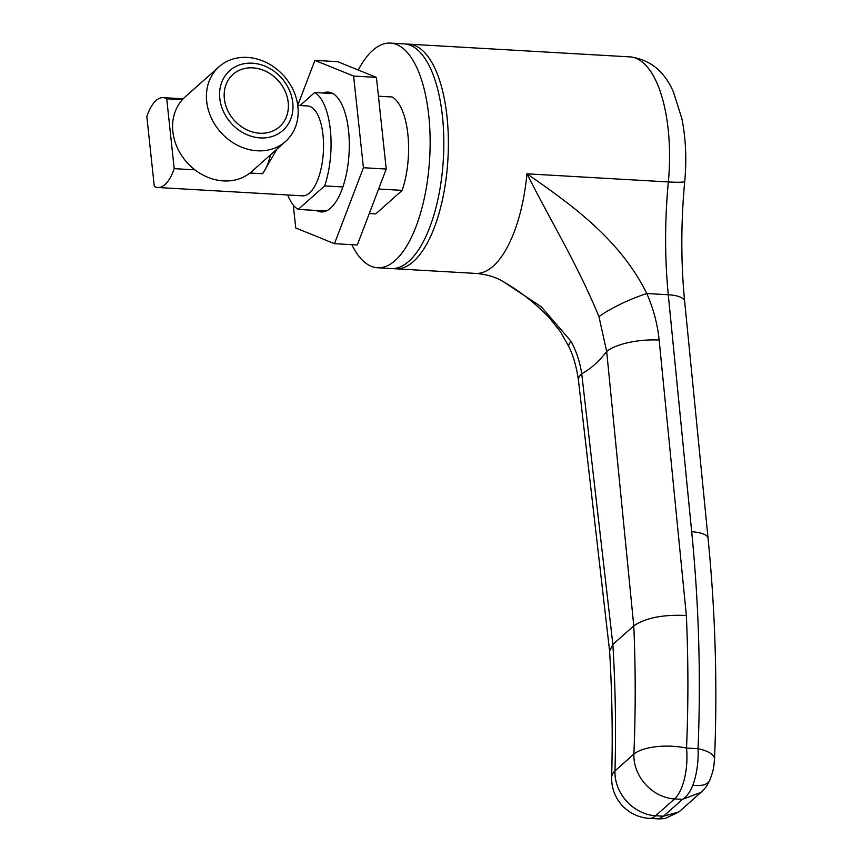 <?xml version="1.0" encoding="UTF-8"?>
<svg xmlns="http://www.w3.org/2000/svg" width="862" height="862" viewBox="0 0 862 862"><rect width="100%" height="100%" fill="white"/><g stroke="black" fill="none" stroke-linecap="round" stroke-linejoin="round"><path stroke-width="1.29" d="M219.056 66.74L185.211 96.856A50.007 42.313 48.3 0 0 172.853 131.584A50.007 42.313 48.3 0 0 203.788 175.46A50.007 42.313 48.3 0 0 251.704 171.57L285.548 141.454A50.007 42.313 -131.7 0 1 237.621 145.344A50.007 42.313 -131.7 0 1 206.697 101.468A50.007 42.313 -131.7 0 1 219.056 66.74A50.007 42.313 -131.7 0 1 266.972 62.851A50.007 42.313 -131.7 0 1 297.907 106.716A50.007 42.313 -131.7 0 1 285.548 141.454M219.799 98.451A40.008 33.855 48.3 0 0 260.27 137.909A40.008 33.855 48.3 0 0 292.768 102.653A40.008 33.855 48.3 0 0 252.286 63.195A40.008 33.855 48.3 0 0 219.799 98.451M288.199 102.384A35.008 29.62 48.3 0 0 266.552 71.675A35.008 29.62 48.3 0 0 233.009 74.401A35.008 29.62 48.3 0 0 224.357 98.721A35.008 29.62 48.3 0 0 246.004 129.429A35.008 29.62 48.3 0 0 279.557 126.703A35.008 29.62 48.3 0 0 288.199 102.384M323.228 93.021A60.006 24.427 93.3 0 1 328.131 92.105A60.006 24.427 93.3 0 1 348.571 130.765A60.006 24.427 93.3 0 1 321.235 211.933A60.006 24.427 93.3 0 1 316.473 210.457M297.735 105.369L314.889 60.362L337.688 61.676L376.425 77.386L386.23 169.038L357.277 244.991L334.478 243.677L295.741 227.967L293.295 205.027M314.889 60.362L353.625 76.071L363.419 167.734L334.478 243.677M376.425 77.386L353.625 76.071M386.23 169.038L363.419 167.734M358.269 70.027A112.513 45.794 93.3 0 1 390.432 43.1A112.513 45.794 93.3 0 1 428.759 115.573A112.513 45.794 93.3 0 1 377.502 267.759A112.513 45.794 93.3 0 1 351.825 244.668M390.432 43.1L404.116 43.887A112.513 45.794 93.3 0 1 442.443 116.359A112.513 45.794 93.3 0 1 391.186 268.556L377.502 267.759M332.904 93.581L314.662 92.525A60.006 24.427 93.3 0 1 330.329 129.709A60.006 24.427 93.3 0 1 324.64 185.912L298.23 209.412A60.006 24.427 93.3 0 1 287.725 194.974M378.44 96.199L392.188 96.986A60.006 24.427 93.3 0 1 407.855 134.17A60.006 24.427 93.3 0 1 402.166 190.373L378.612 189.015M402.166 190.373L375.757 213.873L369.281 213.507M326.138 211.018L298.23 209.412M342.882 186.957L324.64 185.912M300.062 105.52L314.662 92.525M393.471 268.545A112.513 45.794 -86.7 0 0 395.744 268.815A112.513 45.794 -86.7 0 0 447.001 116.618A112.513 45.794 -86.7 0 0 408.674 44.145A112.513 45.794 -86.7 0 0 406.39 44.156M395.744 268.815L475.555 273.405C486.728 274.331 496.07 277.144 503.58 281.831L541.271 306.764L571.183 341.438C576.559 351.858 580.061 362.611 581.721 373.699L612.871 644.464L633.775 625.855C645.627 617.838 663.158 614.39 686.357 615.49C688.35 659.99 688.404 704.179 686.54 748.054L698.037 748.712C701 677.058 698.888 604.747 691.69 531.768L668.276 294.75A250.034 101.77 93.3 0 1 668.341 181.947A112.513 45.794 -86.7 0 0 668.169 129.354A112.513 45.794 -86.7 0 0 629.853 56.881C649.797 59.381 664.311 71.018 673.362 91.781L681.831 118.503C685.818 138.232 686.777 159.211 684.73 181.429A27.509 2.263 -174.6 0 1 668.341 181.947L526.962 173.812C571.107 204.445 619.81 239.011 646.802 293.511C653.428 308.671 657.544 324.187 659.15 340.059L686.357 615.49M475.555 273.405A112.513 45.794 -86.7 0 0 526.962 173.812C551.26 222.094 576.743 262.867 598.971 316.71L606.676 351.48L633.775 625.855C635.65 668.923 635.682 711.667 633.872 754.121A40.008 15.376 2.4 0 1 682.014 747.246A40.008 15.376 2.4 0 1 686.54 748.054A40.008 16.281 93.3 0 1 674.547 798.923L682.413 799.376L663.492 816.206L655.626 815.754L674.547 798.923A40.008 33.855 -131.7 0 1 634.066 759.476A40.008 33.855 -131.7 0 1 633.872 754.121L614.962 770.951A40.008 16.54 -178.4 0 0 611.643 777.287C612.817 735.48 612.128 693.371 609.596 650.939L612.871 644.464C615.436 686.906 616.125 729.08 614.962 770.951A40.008 33.855 48.3 0 0 615.156 776.306A40.008 33.855 48.3 0 0 655.626 815.754A40.008 16.281 93.3 0 1 649.334 818.35L658.977 818.9L663.492 816.206L678.944 811.95L700.881 792.426L682.413 799.376C686.777 796.531 690.257 791.822 692.876 785.239C696.884 773.839 698.597 761.663 698.037 748.712A27.509 10.559 -177.6 0 1 714.523 759.153L714.523 759.153C713.682 767.148 714.092 768.936 709.728 780.304L709.728 780.304A27.509 13.049 -156.6 0 1 692.876 785.239M678.944 811.95L664.882 818.609L658.977 818.9M571.183 341.438A40.008 8.017 155.4 0 0 568.791 346.513C573.338 355.726 576.559 367.018 578.456 380.368L578.456 380.368A40.008 14.352 173.4 0 1 581.721 373.699A212.537 86.502 93.3 0 0 606.676 351.48A40.008 13.167 -5.6 0 1 659.15 340.059M598.971 316.71A40.008 6.907 -23.6 0 1 646.802 293.511L668.276 294.75A27.509 9.051 174.4 0 1 684.654 301.344C680.872 262.533 680.894 222.568 684.73 181.429M568.791 346.513L560.375 331.676L549.46 317.949C536.024 303.812 520.723 291.776 503.58 281.831M259.774 133.233A35.008 29.62 48.3 0 0 279.557 126.703A35.008 29.62 48.3 0 0 285.063 91.049A35.008 29.62 48.3 0 0 252.792 67.872A35.008 29.62 48.3 0 0 233.009 74.401A35.008 29.62 48.3 0 0 227.503 110.056A35.008 29.62 48.3 0 0 259.774 133.233M146.831 116.489A45.007 18.317 93.3 0 1 156.022 100.552A45.007 18.317 93.3 0 1 163.101 97.643A45.007 18.317 93.3 0 1 166.732 98.774L174.199 168.65A45.007 18.317 93.3 0 1 165.008 184.597A45.007 18.317 93.3 0 1 157.929 187.507A45.007 18.317 93.3 0 1 154.298 186.375L146.831 116.489M297.746 105.39L307.659 105.961A45.007 18.317 93.3 0 1 323.519 143.307A45.007 18.317 93.3 0 1 309.566 192.916A45.007 18.317 93.3 0 1 302.487 195.825L157.929 187.507M182.378 99.68L166.732 98.774M276.95 149.094L262.587 173.736L249.969 173.014M174.199 168.65L194.898 169.846M270.28 155.031A60.006 50.783 -131.7 0 1 262.587 173.736M684.654 301.344L708.068 538.362A27.509 9.051 174.4 0 0 691.69 531.768M380.53 115.724L383.73 145.656M611.643 777.287A40.008 40.008 0 0 0 649.334 818.35M408.674 44.145L629.853 56.881M708.068 538.362C715.395 612.602 717.54 686.195 714.523 759.153M709.728 780.304C705.881 788.245 704.653 788.407 700.871 792.437M578.456 380.368L609.606 651.09M163.101 97.643L183.197 98.796"/></g></svg>
